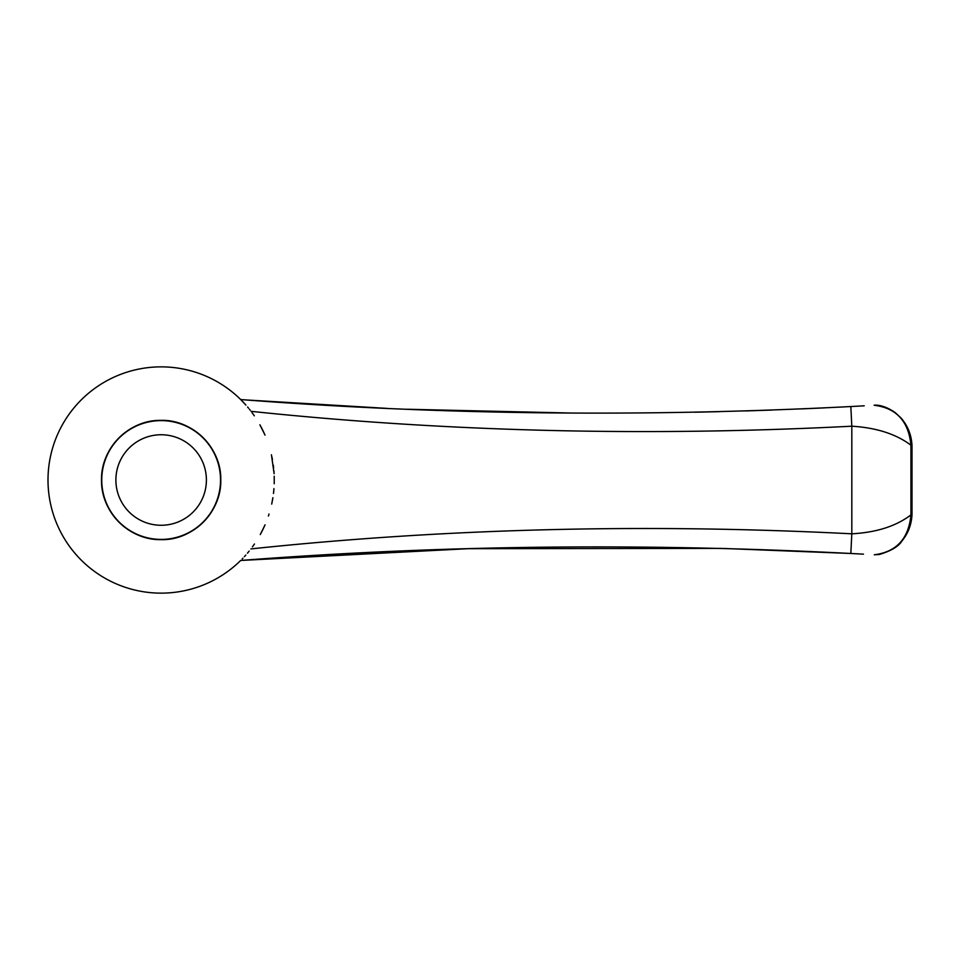 <?xml version="1.0" encoding="UTF-8"?>
<svg xmlns="http://www.w3.org/2000/svg" width="960" height="960" viewBox="0 0 960 960"><rect width="100%" height="100%" fill="white"/><g stroke="black" fill="none" stroke-linecap="round" stroke-linejoin="round"><path stroke-width="1.44" d="M264.288 526.5L263.352 528.528M254.376 544.116A113.148 113.148 0 0 1 252.672 546.516A113.148 113.148 0 0 0 254.376 544.116L252.432 546.852M252.684 546.504L254.448 543.996M260.388 534.336L264.624 525.756M271.692 504.096L272.892 497.676M273.48 493.452L273.96 488.64A113.148 113.148 0 0 1 273.48 493.476A113.148 113.148 0 0 0 273.96 488.616M274.224 483.768L274.224 476.256L274.224 483.768M274.104 473.712L271.44 454.788M264.612 434.232L259.896 424.788M254.28 415.776L252.732 413.58A113.148 113.148 0 0 1 254.316 415.812A113.148 113.148 0 0 0 252.732 413.58M250.14 410.136L249.456 409.284M245.94 405.108A113.148 113.148 0 0 0 241.872 400.74A113.148 113.148 0 0 1 245.94 405.108L240.768 399.624A113.148 113.148 0 0 0 81.036 400.104A113.148 113.148 0 0 0 80.964 559.836A113.148 113.148 0 0 0 240.684 560.46L468.444 548.676L721.752 548.412M250.884 548.916L250.884 548.916C445.512 528.372 645.828 523.332 851.82 533.808C876.384 532.488 896.088 526.188 910.932 514.908L910.932 445.188C896.064 434.028 876.36 427.704 851.82 426.204L850.824 406.548C642.468 417.216 439.092 414.888 240.684 399.552L245.58 404.7M251.964 412.536L253.584 414.768M260.268 425.46L264.276 433.488M101.832 486.276A59.64 59.64 0 0 0 161.136 539.64C192.588 540.6 221.76 512.064 220.776 479.724C221.436 447.324 191.988 419.124 160.524 420.372C129.24 419.904 100.74 447.852 101.508 480.24C101.028 512.7 129.696 540.408 161.148 539.64A59.64 59.64 0 0 0 220.776 479.928A59.64 59.64 0 0 0 160.992 420.372A59.64 59.64 0 0 0 101.508 480.24M863.46 554.16L850.824 553.476L851.82 533.808L851.82 426.204C645.9 436.74 445.644 431.772 251.064 411.336L251.064 411.336M274.092 473.46A113.148 113.148 0 0 0 273.9 470.676A113.148 113.148 0 0 1 274.092 473.46M273.636 467.892A113.148 113.148 0 0 0 273.3 465.096A113.148 113.148 0 0 1 273.636 467.892M272.424 459.552A113.148 113.148 0 0 0 271.872 456.78A113.148 113.148 0 0 1 272.424 459.552M264.996 435.108A113.148 113.148 0 0 0 260.22 425.376A113.148 113.148 0 0 1 264.996 435.108M250.188 410.208A113.148 113.148 0 0 0 249.312 409.104A113.148 113.148 0 0 1 250.188 410.208M248.448 408.048A113.148 113.148 0 0 0 247.596 407.016A113.148 113.148 0 0 1 248.448 408.048M242.184 558.96A113.148 113.148 0 0 0 242.916 558.192A113.148 113.148 0 0 1 242.184 558.96M244.332 556.692A113.148 113.148 0 0 0 245.82 555.048A113.148 113.148 0 0 1 244.332 556.692M247.452 553.176A113.148 113.148 0 0 0 249.156 551.112A113.148 113.148 0 0 1 247.452 553.176M260.268 534.552A113.148 113.148 0 0 0 265.032 524.832A113.148 113.148 0 0 1 260.268 534.552M268.392 516.048A113.148 113.148 0 0 0 269.04 514.044A113.148 113.148 0 0 1 268.392 516.048M271.896 503.136A113.148 113.148 0 0 0 272.796 498.312A113.148 113.148 0 0 1 271.896 503.136M723.6 548.46L850.824 553.476C642.42 542.808 439.044 545.136 240.684 560.46A113.148 113.148 0 0 1 80.964 559.836A113.148 113.148 0 0 1 81.036 400.104A113.148 113.148 0 0 1 240.768 399.624M771.936 410.064L745.848 410.928M719.364 411.672L694.692 412.224M574.008 413.1L407.112 409.248M386.94 408.384L245.484 399.912M824.52 407.868L802.068 408.876M850.824 406.548L864.228 405.816M220.536 480.012A59.4 59.4 0 0 0 161.148 420.612A59.4 59.4 0 0 0 101.748 480.012A59.4 59.4 0 0 0 161.148 539.412A59.4 59.4 0 0 0 220.536 480.012M910.932 445.188C908.64 421.32 896.388 408.012 874.164 405.252C875.112 404.976 883.668 404.46 895.332 412.704L900.78 417.756C907.656 425.472 911.4 434.664 912 445.356L910.932 445.188M911.988 514.74L910.932 514.908C908.688 538.668 896.46 551.952 874.272 554.772L879.228 554.52C891.144 550.932 898.728 546.384 902.004 540.888C908.124 533.424 911.46 524.7 912 514.74L912 445.356M206.4 480.012A45.252 45.252 0 0 0 138.516 440.82A45.252 45.252 0 0 0 138.516 519.204A45.252 45.252 0 0 0 206.4 480.012"/></g></svg>
